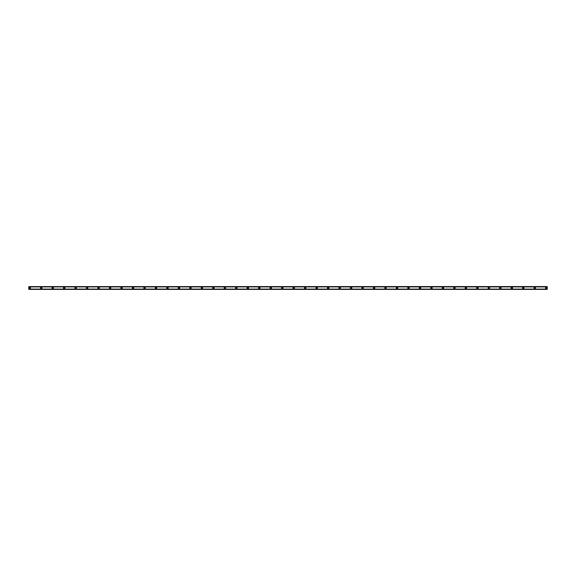 <?xml version="1.0" encoding="UTF-8"?>
<svg xmlns="http://www.w3.org/2000/svg" width="576" height="576" viewBox="0 0 576 576"><rect width="100%" height="100%" fill="white"/><g stroke="black" fill="none" stroke-linecap="round" stroke-linejoin="round"><path stroke-width="0.86" d="M29.758 288.432A0.432 0.432 0 0 1 29.326 288A0.432 0.432 0 0 1 29.758 287.568A0.432 0.432 0 0 1 30.19 288A0.432 0.432 0 0 1 29.758 288.432M546.242 288.432A0.432 0.432 0 0 1 545.81 288A0.432 0.432 0 0 1 546.242 287.568A0.432 0.432 0 0 1 546.674 288A0.432 0.432 0 0 1 546.242 288.432M534.766 288.432A0.432 0.432 0 0 1 534.334 288A0.432 0.432 0 0 1 534.766 287.568A0.432 0.432 0 0 1 535.198 288A0.432 0.432 0 0 1 534.766 288.432M523.289 288.432A0.432 0.432 0 0 1 522.857 288A0.432 0.432 0 0 1 523.289 287.568A0.432 0.432 0 0 1 523.721 288A0.432 0.432 0 0 1 523.289 288.432M511.812 288.432A0.432 0.432 0 0 1 511.38 288A0.432 0.432 0 0 1 511.812 287.568A0.432 0.432 0 0 1 512.244 288A0.432 0.432 0 0 1 511.812 288.432M500.335 288.432A0.432 0.432 0 0 1 499.903 288A0.432 0.432 0 0 1 500.335 287.568A0.432 0.432 0 0 1 500.767 288A0.432 0.432 0 0 1 500.335 288.432M488.858 288.432A0.432 0.432 0 0 1 488.426 288A0.432 0.432 0 0 1 488.858 287.568A0.432 0.432 0 0 1 489.283 288A0.432 0.432 0 0 1 488.858 288.432M477.382 288.432A0.432 0.432 0 0 1 476.95 288A0.432 0.432 0 0 1 477.382 287.568A0.432 0.432 0 0 1 477.806 288A0.432 0.432 0 0 1 477.382 288.432M465.898 288.432A0.432 0.432 0 0 1 465.473 288A0.432 0.432 0 0 1 465.898 287.568A0.432 0.432 0 0 1 466.33 288A0.432 0.432 0 0 1 465.898 288.432M454.421 288.432A0.432 0.432 0 0 1 453.996 288A0.432 0.432 0 0 1 454.421 287.568A0.432 0.432 0 0 1 454.853 288A0.432 0.432 0 0 1 454.421 288.432M442.944 288.432A0.432 0.432 0 0 1 442.519 288A0.432 0.432 0 0 1 442.944 287.568A0.432 0.432 0 0 1 443.376 288A0.432 0.432 0 0 1 442.944 288.432M431.467 288.432A0.432 0.432 0 0 1 431.035 288A0.432 0.432 0 0 1 431.467 287.568A0.432 0.432 0 0 1 431.899 288A0.432 0.432 0 0 1 431.467 288.432M419.99 288.432A0.432 0.432 0 0 1 419.558 288A0.432 0.432 0 0 1 419.99 287.568A0.432 0.432 0 0 1 420.422 288A0.432 0.432 0 0 1 419.99 288.432M408.514 288.432A0.432 0.432 0 0 1 408.082 288A0.432 0.432 0 0 1 408.514 287.568A0.432 0.432 0 0 1 408.946 288A0.432 0.432 0 0 1 408.514 288.432M397.037 288.432A0.432 0.432 0 0 1 396.605 288A0.432 0.432 0 0 1 397.037 287.568A0.432 0.432 0 0 1 397.469 288A0.432 0.432 0 0 1 397.037 288.432M385.56 288.432A0.432 0.432 0 0 1 385.128 288A0.432 0.432 0 0 1 385.56 287.568A0.432 0.432 0 0 1 385.992 288A0.432 0.432 0 0 1 385.56 288.432M374.083 288.432A0.432 0.432 0 0 1 373.651 288A0.432 0.432 0 0 1 374.083 287.568A0.432 0.432 0 0 1 374.508 288A0.432 0.432 0 0 1 374.083 288.432M362.606 288.432A0.432 0.432 0 0 1 362.174 288A0.432 0.432 0 0 1 362.606 287.568A0.432 0.432 0 0 1 363.031 288A0.432 0.432 0 0 1 362.606 288.432M351.13 288.432A0.432 0.432 0 0 1 350.698 288A0.432 0.432 0 0 1 351.13 287.568A0.432 0.432 0 0 1 351.554 288A0.432 0.432 0 0 1 351.13 288.432M339.646 288.432A0.432 0.432 0 0 1 339.221 288A0.432 0.432 0 0 1 339.646 287.568A0.432 0.432 0 0 1 340.078 288A0.432 0.432 0 0 1 339.646 288.432M328.169 288.432A0.432 0.432 0 0 1 327.744 288A0.432 0.432 0 0 1 328.169 287.568A0.432 0.432 0 0 1 328.601 288A0.432 0.432 0 0 1 328.169 288.432M316.692 288.432A0.432 0.432 0 0 1 316.26 288A0.432 0.432 0 0 1 316.692 287.568A0.432 0.432 0 0 1 317.124 288A0.432 0.432 0 0 1 316.692 288.432M305.215 288.432A0.432 0.432 0 0 1 304.783 288A0.432 0.432 0 0 1 305.215 287.568A0.432 0.432 0 0 1 305.647 288A0.432 0.432 0 0 1 305.215 288.432M293.738 288.432A0.432 0.432 0 0 1 293.306 288A0.432 0.432 0 0 1 293.738 287.568A0.432 0.432 0 0 1 294.17 288A0.432 0.432 0 0 1 293.738 288.432M282.262 288.432A0.432 0.432 0 0 1 281.83 288A0.432 0.432 0 0 1 282.262 287.568A0.432 0.432 0 0 1 282.694 288A0.432 0.432 0 0 1 282.262 288.432M270.785 288.432A0.432 0.432 0 0 1 270.353 288A0.432 0.432 0 0 1 270.785 287.568A0.432 0.432 0 0 1 271.217 288A0.432 0.432 0 0 1 270.785 288.432M259.308 288.432A0.432 0.432 0 0 1 258.876 288A0.432 0.432 0 0 1 259.308 287.568A0.432 0.432 0 0 1 259.74 288A0.432 0.432 0 0 1 259.308 288.432M247.831 288.432A0.432 0.432 0 0 1 247.399 288A0.432 0.432 0 0 1 247.831 287.568A0.432 0.432 0 0 1 248.256 288A0.432 0.432 0 0 1 247.831 288.432M236.354 288.432A0.432 0.432 0 0 1 235.922 288A0.432 0.432 0 0 1 236.354 287.568A0.432 0.432 0 0 1 236.779 288A0.432 0.432 0 0 1 236.354 288.432M224.87 288.432A0.432 0.432 0 0 1 224.446 288A0.432 0.432 0 0 1 224.87 287.568A0.432 0.432 0 0 1 225.302 288A0.432 0.432 0 0 1 224.87 288.432M213.394 288.432A0.432 0.432 0 0 1 212.969 288A0.432 0.432 0 0 1 213.394 287.568A0.432 0.432 0 0 1 213.826 288A0.432 0.432 0 0 1 213.394 288.432M201.917 288.432A0.432 0.432 0 0 1 201.492 288A0.432 0.432 0 0 1 201.917 287.568A0.432 0.432 0 0 1 202.349 288A0.432 0.432 0 0 1 201.917 288.432M190.44 288.432A0.432 0.432 0 0 1 190.008 288A0.432 0.432 0 0 1 190.44 287.568A0.432 0.432 0 0 1 190.872 288A0.432 0.432 0 0 1 190.44 288.432M178.963 288.432A0.432 0.432 0 0 1 178.531 288A0.432 0.432 0 0 1 178.963 287.568A0.432 0.432 0 0 1 179.395 288A0.432 0.432 0 0 1 178.963 288.432M167.486 288.432A0.432 0.432 0 0 1 167.054 288A0.432 0.432 0 0 1 167.486 287.568A0.432 0.432 0 0 1 167.918 288A0.432 0.432 0 0 1 167.486 288.432M156.01 288.432A0.432 0.432 0 0 1 155.578 288A0.432 0.432 0 0 1 156.01 287.568A0.432 0.432 0 0 1 156.442 288A0.432 0.432 0 0 1 156.01 288.432M144.533 288.432A0.432 0.432 0 0 1 144.101 288A0.432 0.432 0 0 1 144.533 287.568A0.432 0.432 0 0 1 144.965 288A0.432 0.432 0 0 1 144.533 288.432M133.056 288.432A0.432 0.432 0 0 1 132.624 288A0.432 0.432 0 0 1 133.056 287.568A0.432 0.432 0 0 1 133.481 288A0.432 0.432 0 0 1 133.056 288.432M121.579 288.432A0.432 0.432 0 0 1 121.147 288A0.432 0.432 0 0 1 121.579 287.568A0.432 0.432 0 0 1 122.004 288A0.432 0.432 0 0 1 121.579 288.432M110.102 288.432A0.432 0.432 0 0 1 109.67 288A0.432 0.432 0 0 1 110.102 287.568A0.432 0.432 0 0 1 110.527 288A0.432 0.432 0 0 1 110.102 288.432M98.618 288.432A0.432 0.432 0 0 1 98.194 288A0.432 0.432 0 0 1 98.618 287.568A0.432 0.432 0 0 1 99.05 288A0.432 0.432 0 0 1 98.618 288.432M87.142 288.432A0.432 0.432 0 0 1 86.717 288A0.432 0.432 0 0 1 87.142 287.568A0.432 0.432 0 0 1 87.574 288A0.432 0.432 0 0 1 87.142 288.432M75.665 288.432A0.432 0.432 0 0 1 75.233 288A0.432 0.432 0 0 1 75.665 287.568A0.432 0.432 0 0 1 76.097 288A0.432 0.432 0 0 1 75.665 288.432M64.188 288.432A0.432 0.432 0 0 1 63.756 288A0.432 0.432 0 0 1 64.188 287.568A0.432 0.432 0 0 1 64.62 288A0.432 0.432 0 0 1 64.188 288.432M52.711 288.432A0.432 0.432 0 0 1 52.279 288A0.432 0.432 0 0 1 52.711 287.568A0.432 0.432 0 0 1 53.143 288A0.432 0.432 0 0 1 52.711 288.432M41.234 288.432A0.432 0.432 0 0 1 40.802 288A0.432 0.432 0 0 1 41.234 287.568A0.432 0.432 0 0 1 41.666 288A0.432 0.432 0 0 1 41.234 288.432M29.758 287.28A0.72 0.72 0 0 0 29.038 288A0.72 0.72 0 0 0 29.758 288.72A0.72 0.72 0 0 0 30.47 288A0.72 0.72 0 0 0 29.758 287.28M546.242 287.28A0.72 0.72 0 0 0 545.53 288A0.72 0.72 0 0 0 546.242 288.72A0.72 0.72 0 0 0 546.962 288A0.72 0.72 0 0 0 546.242 287.28M534.766 287.28A0.72 0.72 0 0 0 534.046 288A0.72 0.72 0 0 0 534.766 288.72A0.72 0.72 0 0 0 535.486 288A0.72 0.72 0 0 0 534.766 287.28M523.289 287.28A0.72 0.72 0 0 0 522.569 288A0.72 0.72 0 0 0 523.289 288.72A0.72 0.72 0 0 0 524.009 288A0.72 0.72 0 0 0 523.289 287.28M511.812 287.28A0.72 0.72 0 0 0 511.092 288A0.72 0.72 0 0 0 511.812 288.72A0.72 0.72 0 0 0 512.532 288A0.72 0.72 0 0 0 511.812 287.28M500.335 287.28A0.72 0.72 0 0 0 499.615 288A0.72 0.72 0 0 0 500.335 288.72A0.72 0.72 0 0 0 501.048 288A0.72 0.72 0 0 0 500.335 287.28M488.858 287.28A0.72 0.72 0 0 0 488.138 288A0.72 0.72 0 0 0 488.858 288.72A0.72 0.72 0 0 0 489.571 288A0.72 0.72 0 0 0 488.858 287.28M477.382 287.28A0.72 0.72 0 0 0 476.662 288A0.72 0.72 0 0 0 477.382 288.72A0.72 0.72 0 0 0 478.094 288A0.72 0.72 0 0 0 477.382 287.28M465.898 287.28A0.72 0.72 0 0 0 465.185 288A0.72 0.72 0 0 0 465.898 288.72A0.72 0.72 0 0 0 466.618 288A0.72 0.72 0 0 0 465.898 287.28M454.421 287.28A0.72 0.72 0 0 0 453.708 288A0.72 0.72 0 0 0 454.421 288.72A0.72 0.72 0 0 0 455.141 288A0.72 0.72 0 0 0 454.421 287.28M442.944 287.28A0.72 0.72 0 0 0 442.231 288A0.72 0.72 0 0 0 442.944 288.72A0.72 0.72 0 0 0 443.664 288A0.72 0.72 0 0 0 442.944 287.28M431.467 287.28A0.72 0.72 0 0 0 430.754 288A0.72 0.72 0 0 0 431.467 288.72A0.72 0.72 0 0 0 432.187 288A0.72 0.72 0 0 0 431.467 287.28M419.99 287.28A0.72 0.72 0 0 0 419.27 288A0.72 0.72 0 0 0 419.99 288.72A0.72 0.72 0 0 0 420.71 288A0.72 0.72 0 0 0 419.99 287.28M408.514 287.28A0.72 0.72 0 0 0 407.794 288A0.72 0.72 0 0 0 408.514 288.72A0.72 0.72 0 0 0 409.234 288A0.72 0.72 0 0 0 408.514 287.28M397.037 287.28A0.72 0.72 0 0 0 396.317 288A0.72 0.72 0 0 0 397.037 288.72A0.72 0.72 0 0 0 397.757 288A0.72 0.72 0 0 0 397.037 287.28M385.56 287.28A0.72 0.72 0 0 0 384.84 288A0.72 0.72 0 0 0 385.56 288.72A0.72 0.72 0 0 0 386.273 288A0.72 0.72 0 0 0 385.56 287.28M374.083 287.28A0.72 0.72 0 0 0 373.363 288A0.72 0.72 0 0 0 374.083 288.72A0.72 0.72 0 0 0 374.796 288A0.72 0.72 0 0 0 374.083 287.28M362.606 287.28A0.72 0.72 0 0 0 361.886 288A0.72 0.72 0 0 0 362.606 288.72A0.72 0.72 0 0 0 363.319 288A0.72 0.72 0 0 0 362.606 287.28M351.13 287.28A0.72 0.72 0 0 0 350.41 288A0.72 0.72 0 0 0 351.13 288.72A0.72 0.72 0 0 0 351.842 288A0.72 0.72 0 0 0 351.13 287.28M339.646 287.28A0.72 0.72 0 0 0 338.933 288A0.72 0.72 0 0 0 339.646 288.72A0.72 0.72 0 0 0 340.366 288A0.72 0.72 0 0 0 339.646 287.28M328.169 287.28A0.72 0.72 0 0 0 327.456 288A0.72 0.72 0 0 0 328.169 288.72A0.72 0.72 0 0 0 328.889 288A0.72 0.72 0 0 0 328.169 287.28M316.692 287.28A0.72 0.72 0 0 0 315.979 288A0.72 0.72 0 0 0 316.692 288.72A0.72 0.72 0 0 0 317.412 288A0.72 0.72 0 0 0 316.692 287.28M305.215 287.28A0.72 0.72 0 0 0 304.502 288A0.72 0.72 0 0 0 305.215 288.72A0.72 0.72 0 0 0 305.935 288A0.72 0.72 0 0 0 305.215 287.28M293.738 287.28A0.72 0.72 0 0 0 293.018 288A0.72 0.72 0 0 0 293.738 288.72A0.72 0.72 0 0 0 294.458 288A0.72 0.72 0 0 0 293.738 287.28M282.262 287.28A0.72 0.72 0 0 0 281.542 288A0.72 0.72 0 0 0 282.262 288.72A0.72 0.72 0 0 0 282.982 288A0.72 0.72 0 0 0 282.262 287.28M270.785 287.28A0.72 0.72 0 0 0 270.065 288A0.72 0.72 0 0 0 270.785 288.72A0.72 0.72 0 0 0 271.498 288A0.72 0.72 0 0 0 270.785 287.28M259.308 287.28A0.72 0.72 0 0 0 258.588 288A0.72 0.72 0 0 0 259.308 288.72A0.72 0.72 0 0 0 260.021 288A0.72 0.72 0 0 0 259.308 287.28M247.831 287.28A0.72 0.72 0 0 0 247.111 288A0.72 0.72 0 0 0 247.831 288.72A0.72 0.72 0 0 0 248.544 288A0.72 0.72 0 0 0 247.831 287.28M236.354 287.28A0.72 0.72 0 0 0 235.634 288A0.72 0.72 0 0 0 236.354 288.72A0.72 0.72 0 0 0 237.067 288A0.72 0.72 0 0 0 236.354 287.28M224.87 287.28A0.72 0.72 0 0 0 224.158 288A0.72 0.72 0 0 0 224.87 288.72A0.72 0.72 0 0 0 225.59 288A0.72 0.72 0 0 0 224.87 287.28M213.394 287.28A0.72 0.72 0 0 0 212.681 288A0.72 0.72 0 0 0 213.394 288.72A0.72 0.72 0 0 0 214.114 288A0.72 0.72 0 0 0 213.394 287.28M201.917 287.28A0.72 0.72 0 0 0 201.204 288A0.72 0.72 0 0 0 201.917 288.72A0.72 0.72 0 0 0 202.637 288A0.72 0.72 0 0 0 201.917 287.28M190.44 287.28A0.72 0.72 0 0 0 189.727 288A0.72 0.72 0 0 0 190.44 288.72A0.72 0.72 0 0 0 191.16 288A0.72 0.72 0 0 0 190.44 287.28M178.963 287.28A0.72 0.72 0 0 0 178.243 288A0.72 0.72 0 0 0 178.963 288.72A0.72 0.72 0 0 0 179.683 288A0.72 0.72 0 0 0 178.963 287.28M167.486 287.28A0.72 0.72 0 0 0 166.766 288A0.72 0.72 0 0 0 167.486 288.72A0.72 0.72 0 0 0 168.206 288A0.72 0.72 0 0 0 167.486 287.28M156.01 287.28A0.72 0.72 0 0 0 155.29 288A0.72 0.72 0 0 0 156.01 288.72A0.72 0.72 0 0 0 156.73 288A0.72 0.72 0 0 0 156.01 287.28M144.533 287.28A0.72 0.72 0 0 0 143.813 288A0.72 0.72 0 0 0 144.533 288.72A0.72 0.72 0 0 0 145.246 288A0.72 0.72 0 0 0 144.533 287.28M133.056 287.28A0.72 0.72 0 0 0 132.336 288A0.72 0.72 0 0 0 133.056 288.72A0.72 0.72 0 0 0 133.769 288A0.72 0.72 0 0 0 133.056 287.28M121.579 287.28A0.72 0.72 0 0 0 120.859 288A0.72 0.72 0 0 0 121.579 288.72A0.72 0.72 0 0 0 122.292 288A0.72 0.72 0 0 0 121.579 287.28M110.102 287.28A0.72 0.72 0 0 0 109.382 288A0.72 0.72 0 0 0 110.102 288.72A0.72 0.72 0 0 0 110.815 288A0.72 0.72 0 0 0 110.102 287.28M98.618 287.28A0.72 0.72 0 0 0 97.906 288A0.72 0.72 0 0 0 98.618 288.72A0.72 0.72 0 0 0 99.338 288A0.72 0.72 0 0 0 98.618 287.28M87.142 287.28A0.72 0.72 0 0 0 86.429 288A0.72 0.72 0 0 0 87.142 288.72A0.72 0.72 0 0 0 87.862 288A0.72 0.72 0 0 0 87.142 287.28M75.665 287.28A0.72 0.72 0 0 0 74.952 288A0.72 0.72 0 0 0 75.665 288.72A0.72 0.72 0 0 0 76.385 288A0.72 0.72 0 0 0 75.665 287.28M64.188 287.28A0.72 0.72 0 0 0 63.468 288A0.72 0.72 0 0 0 64.188 288.72A0.72 0.72 0 0 0 64.908 288A0.72 0.72 0 0 0 64.188 287.28M52.711 287.28A0.72 0.72 0 0 0 51.991 288A0.72 0.72 0 0 0 52.711 288.72A0.72 0.72 0 0 0 53.431 288A0.72 0.72 0 0 0 52.711 287.28M41.234 287.28A0.72 0.72 0 0 0 40.514 288A0.72 0.72 0 0 0 41.234 288.72A0.72 0.72 0 0 0 41.954 288A0.72 0.72 0 0 0 41.234 287.28M28.8 286.61L547.2 286.567L28.8 286.61L547.2 286.891L28.8 286.891L28.8 289.39L547.2 289.39L28.8 289.346M547.2 289.39L28.8 289.39M547.2 289.346L28.8 289.109L547.2 289.109L28.8 289.073L547.2 289.094L547.2 286.61M28.8 286.927L547.2 286.927L28.8 286.906M28.8 286.654L547.2 286.654"/></g></svg>
